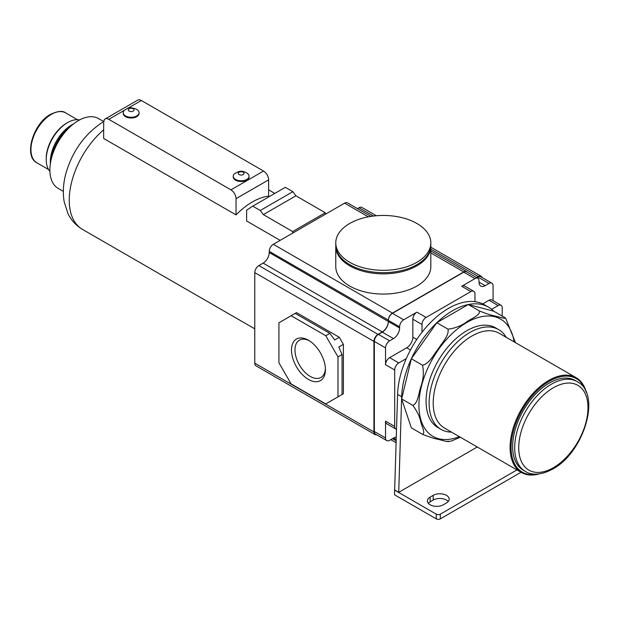 <?xml version="1.0" encoding="UTF-8"?>
<svg xmlns="http://www.w3.org/2000/svg" width="619" height="619" viewBox="0 0 619 619"><rect width="100%" height="100%" fill="white"/><g stroke="black" fill="none" stroke-linecap="round" stroke-linejoin="round"><path stroke-width="0.93" d="M448.017 440.999C449.208 442.639 441.889 440.171 438.275 439.397C434.267 438.608 429.029 436.921 422.553 434.337C425.609 433.346 421.74 425.996 420.696 421.585C419.667 416.572 417.051 411.171 412.834 405.391C418.181 403.077 418.576 393.258 420.703 387.022C423.373 379.873 423.992 372.607 422.553 365.225C429.764 363.392 433.61 354.478 438.298 348.915C441.904 342.748 449.247 335.753 448.017 329.161C455.383 328.178 461.627 325.733 466.749 321.81C471.338 318.553 479.996 315.535 479.485 310.993C485.992 313.593 491.238 315.28 495.223 316.061C498.829 316.835 506.172 319.296 504.942 317.655L505.7 318.274L515.472 342.663M504.942 317.655L493.738 311.187L468.281 304.533L436.813 322.7L411.356 358.757L401.63 398.93L411.356 427.868L422.553 434.337M479.485 310.993L468.281 304.533A72.005 41.574 120 0 0 436.813 322.7A72.005 41.574 120 0 0 411.356 358.757A72.005 41.574 120 0 0 401.661 396.779L398.721 492.329L394.651 489.977L394.504 494.767L436.256 518.869A2.878 1.664 0 0 0 440.326 518.869L521.043 472.266M448.017 329.161L436.813 322.7M422.553 365.225L411.356 358.757M412.834 405.391L401.63 398.93M460.343 437.223L451.568 440.945L448.388 441.595M477.257 446.988L398.721 492.329M493.738 311.187A72.005 41.574 120 0 0 488.553 307.171L484.476 304.819A72.005 41.574 120 0 0 474.951 301.67L474.951 293.917A5.764 3.327 120 0 0 473.759 291.286A5.764 3.327 120 0 0 470.881 291.572L426.073 317.439A5.764 3.327 120 0 0 421.996 324.495L421.996 332.248A72.005 41.574 120 0 0 406.288 358.61A72.005 41.574 120 0 0 397.591 394.427L394.651 489.977M493.08 300.672L493.08 285.808A5.764 3.327 120 0 0 491.881 283.169A5.764 3.327 120 0 0 489.002 283.456L485.134 285.692L479.021 282.163L479.021 280.987A5.764 3.327 120 0 0 477.829 278.349A5.764 3.327 120 0 0 474.951 278.635L461.712 286.28A5.764 3.327 120 0 1 464.59 285.993L473.759 291.286M502.241 316.1L502.241 307.914A5.764 3.327 120 0 0 501.05 305.275A5.764 3.327 120 0 0 498.171 305.562L491.672 309.314M476.638 277.66L477.806 276.987A5.764 3.327 120 0 1 480.684 276.701L491.881 283.169M482.077 277.505A5.764 3.327 120 0 0 481.087 276.229A5.764 3.327 120 0 0 478.208 276.515L476.437 277.544M376.321 215.745L361.945 207.442A5.764 3.327 120 0 0 359.066 207.729L357.488 208.634M370.928 216.395L347.483 202.854A5.764 3.327 120 0 0 344.605 203.14L273.319 244.296A5.764 3.327 120 0 0 269.242 251.353L269.242 252.529A8.643 4.991 120 0 1 263.137 263.114L258.858 265.582A5.764 3.327 120 0 0 254.78 272.639L254.78 363.183A5.764 3.327 120 0 0 255.98 365.821L375.122 434.608A5.764 3.327 120 0 0 376.723 434.824M467.283 272.259A5.764 3.327 120 0 0 466.633 271.648A5.764 3.327 120 0 0 463.747 271.934L392.461 313.09A5.764 3.327 120 0 0 388.392 320.139L388.392 320.379A5.764 3.327 120 0 1 392.461 313.322L463.747 272.167A5.764 3.327 120 0 1 466.633 271.88L477.829 278.349M430.824 246.416L430.824 266.642A47.524 27.437 180 0 1 401.483 291.99A47.524 27.437 180 0 1 349.696 286.04A47.524 27.437 180 0 1 335.777 266.642L335.777 246.416A47.524 27.437 180 0 0 349.696 265.814A47.524 27.437 180 0 0 401.483 271.764A47.524 27.437 180 0 0 430.824 246.416L430.816 245.82M479.021 282.163A8.643 4.991 120 0 0 480.816 286.117A8.643 4.991 120 0 0 485.134 285.692M501.05 305.275L491.881 299.983A5.764 3.327 120 0 0 489.002 300.269L482.719 303.898M426.073 317.439L416.904 312.146L403.665 319.791A5.764 3.327 120 0 0 399.595 326.847L399.595 328.024L269.242 252.529M410.49 349.952L406.722 347.777L389.614 357.65A5.764 3.327 120 0 0 385.536 364.707L385.536 347.893L374.34 341.425L374.34 431.497A5.764 3.327 120 0 0 375.532 434.136L386.736 440.604A5.764 3.327 120 0 0 389.614 440.318L393.483 438.082A8.643 4.991 120 0 1 396.268 437.254M406.722 347.777A8.643 4.991 120 0 0 412.834 337.193L412.834 319.203A5.764 3.327 120 0 1 416.904 312.146M385.536 347.893A5.764 3.327 120 0 1 389.614 340.837L393.483 338.601A8.643 4.991 120 0 0 399.595 328.024M406.288 358.61L398.775 362.943A5.764 3.327 120 0 0 394.705 370L394.705 426.445L385.536 421.152L385.536 437.966A5.764 3.327 120 0 0 386.736 440.604M389.614 340.837L378.41 334.368A5.764 3.327 120 0 0 374.34 341.425M378.41 334.368L382.279 332.14A8.643 4.991 120 0 0 388.392 321.555M375.122 434.608A5.764 3.327 120 0 1 373.93 431.969L373.93 341.425A5.764 3.327 120 0 1 378 334.368L382.279 331.9A8.643 4.991 120 0 0 388.392 321.315M385.536 421.152A5.764 3.327 120 0 0 386.736 423.791L395.897 429.083A5.764 3.327 120 0 0 396.516 429.307M291.139 315.736L278.921 322.785L278.921 362.773L291.139 383.935L325.764 403.928L337.982 396.872L337.982 356.892L325.764 335.722L291.139 315.736L296.54 312.618L339.305 337.309L343.383 344.365L343.383 393.754L339.305 396.106M337.982 356.892L342.059 354.54L338.794 347.011L343.383 344.365M338.794 396.4L343.383 393.754M337.982 396.872L342.059 394.52L342.059 354.54M339.305 337.309L334.724 339.955L329.834 333.37L295.209 313.384M325.764 335.722L329.834 333.37M308.448 379.424A23.994 13.858 -120 0 0 325.416 369.628A23.994 13.858 -120 0 0 308.448 340.233L308.448 340.233A23.994 13.858 -120 0 0 291.479 350.037A23.994 13.858 -120 0 0 308.448 379.424M309.345 340.783A21.533 12.434 -120 0 0 299.426 340.179A21.533 12.434 -120 0 0 296.13 357.426A21.533 12.434 -120 0 0 310.196 376.406A21.533 12.434 -120 0 0 320.959 377.466A21.533 12.434 -120 0 0 325.393 368.576M394.705 426.445A5.764 3.327 120 0 0 395.897 429.083M474.951 301.67A72.005 41.574 120 0 0 421.996 332.248M488.553 307.171A72.005 41.574 120 0 0 468.281 304.533M443.382 504.756L446.438 502.992A9.362 5.401 0 0 0 449.177 499.169A9.362 5.401 0 0 0 443.397 494.179A9.362 5.401 0 0 0 433.199 495.347L430.143 497.111A9.362 5.401 0 0 0 427.404 500.933A9.362 5.401 0 0 0 433.184 505.932A9.362 5.401 0 0 0 443.382 504.756M394.504 490.062L436.256 514.165A2.878 1.664 0 0 0 440.326 514.165L516.966 469.914M448.249 501.522A9.362 5.401 0 0 0 433.199 500.051L430.143 501.816A9.362 5.401 0 0 0 428.333 503.286M292.663 233.131L292.663 231.552L325.254 212.735L295.928 195.805L292.872 191.689L285.336 187.34L252.745 206.15L246.633 210.151L246.633 221.014L280.144 240.358M325.254 214.313L325.254 212.735M292.663 231.552L263.338 214.623L295.928 195.805M263.338 214.623L260.282 210.506L252.745 206.15M260.282 210.506L292.872 191.689M252.343 201.964A63.656 36.753 -60 0 1 268.631 196.084L268.631 179.858A7.204 4.155 -120 0 0 263.539 171.037L141.341 100.487A7.204 4.155 -120 0 0 137.735 100.131L105.153 118.949A7.204 4.155 -120 0 0 103.659 122.245L103.659 138.47L236.048 214.901A63.656 36.753 -60 0 1 252.343 201.964M236.048 214.901L236.048 198.676A7.204 4.155 -120 0 0 230.957 189.855L108.751 119.305A7.204 4.155 -120 0 0 105.153 118.949M139.074 112.72L139.074 113.424A7.923 4.573 180 0 1 134.184 117.649A7.923 4.573 180 0 1 125.556 116.658A7.923 4.573 180 0 1 123.235 113.424L123.235 112.72A7.923 4.573 180 0 1 124.69 110.074L127.135 108.588C128.682 107.311 131.715 107.489 136.242 109.122L137.619 110.074A7.923 4.573 180 0 1 139.074 112.72A7.923 4.573 180 0 1 134.184 116.945A7.923 4.573 180 0 1 125.556 115.954A7.923 4.573 180 0 1 123.235 112.72M249.055 176.214L249.055 176.918A7.923 4.573 180 0 1 244.172 181.143A7.923 4.573 180 0 1 235.537 180.152A7.923 4.573 180 0 1 233.216 176.918L233.216 176.214A7.923 4.573 0 0 0 235.537 179.448A7.923 4.573 0 0 0 244.172 180.439A7.923 4.573 0 0 0 249.055 176.214A7.923 4.573 0 0 0 247.6 173.568L246.223 172.624C240.961 170.457 241.433 171.347 238.872 171.509L234.678 173.568A7.923 4.573 0 0 0 233.216 176.214M239.104 174.566A2.878 1.664 0 0 0 243.174 174.566A2.878 1.664 0 0 0 243.174 172.214A2.878 1.664 0 0 0 239.104 172.214A2.878 1.664 0 0 0 239.104 174.566M133.193 108.72A2.878 1.664 180 0 1 133.193 111.072A2.878 1.664 180 0 1 129.116 111.072A2.878 1.664 180 0 1 129.116 108.72A2.878 1.664 180 0 1 133.193 108.72M63.339 191.387L58.24 188.447A40.328 23.282 -60 0 1 52.058 156.127A40.328 23.282 -60 0 1 78.404 120.597A40.328 23.282 -60 0 1 98.568 118.6L103.659 121.541M50.332 163.934A34.563 19.955 -60 0 1 73.39 124.009M50.301 164.205L50.301 161.985A30.246 17.464 -60 0 1 71.68 124.945L73.599 123.839L71.68 124.945M49.915 171.378A30.246 17.464 -60 0 1 46.224 159.632A30.246 17.464 -60 0 1 67.61 122.593A30.246 17.464 -60 0 1 79.619 119.924M67.61 122.593L66.589 123.181L67.61 122.593M46.224 159.632L46.224 158.456A28.807 16.628 -60 0 1 66.589 123.181M430.824 242.888L430.824 245.24A47.524 27.437 180 0 1 401.483 270.588A47.524 27.437 180 0 1 349.696 264.638A47.524 27.437 180 0 1 335.777 245.24L335.777 242.888A47.524 27.437 180 0 1 349.696 223.482A47.524 27.437 180 0 1 416.904 223.482A47.524 27.437 180 0 1 430.824 242.888A47.524 27.437 180 0 1 416.904 262.286A47.524 27.437 180 0 1 349.696 262.286A47.524 27.437 180 0 1 335.777 242.888M451.491 432.116A57.606 33.256 -60 0 1 441.053 429.416L438.004 427.652A57.606 33.256 -60 0 1 429.168 381.49A57.606 33.256 -60 0 1 466.803 330.724A57.606 33.256 -60 0 1 495.61 327.869L498.659 329.633A57.606 33.256 -60 0 1 506.218 337.324M441.053 429.416A57.606 33.256 -60 0 1 432.224 383.254A57.606 33.256 -60 0 1 469.86 332.488A57.606 33.256 -60 0 1 498.659 329.633M539.188 473.922A54.727 31.6 -60 0 1 521.415 472.483L444.535 428.093A54.727 31.6 -60 0 1 436.147 384.244A54.727 31.6 -60 0 1 471.895 336.016A54.727 31.6 -60 0 1 499.262 333.308L576.142 377.698A54.727 31.6 -60 0 1 586.27 392.361M521.415 472.483A54.727 31.6 -60 0 1 513.027 428.634A54.727 31.6 -60 0 1 548.782 380.406A54.727 31.6 -60 0 1 576.142 377.698M537.857 474.061A54.008 31.182 -60 0 1 511.542 440.504A54.008 31.182 -60 0 1 549.293 381.289A54.008 31.182 -60 0 1 585.729 391.146M525.407 471.461L523.365 470.285A51.849 29.936 -60 0 1 515.418 428.743A51.849 29.936 -60 0 1 549.293 383.053A51.849 29.936 -60 0 1 575.213 380.484L577.248 381.66A51.849 29.936 -60 0 0 551.328 384.229A51.849 29.936 -60 0 0 517.461 429.919A51.849 29.936 -60 0 0 525.407 471.461C529.872 474.417 539.288 476.444 552.767 469.032C583.74 452.729 601.97 394.102 577.248 381.66M397.591 394.427L401.661 396.779M478.208 276.515L430.824 249.163M373.466 216.039L359.066 207.729M388.392 320.139L269.242 251.353M392.461 313.09L273.319 244.296M463.747 271.934L430.824 252.923M368.336 216.843L344.605 203.14M489.002 283.456L477.806 276.987M403.665 319.791L392.461 313.322M470.881 291.572L461.712 286.28M474.951 278.635L463.747 272.167M399.595 326.847L388.392 320.379M385.536 437.966L374.34 431.497M394.705 370L385.536 364.707M393.483 338.601L382.279 332.14M396.16 440.805L392.461 438.67M396.199 439.652L393.483 438.082M373.93 431.969L254.78 363.183M373.93 341.425L254.78 272.639M378 334.368L258.858 265.582M382.279 331.9L263.137 263.114M398.775 362.943L389.614 357.65M416.773 339.467L412.834 337.193M421.996 324.495L412.834 319.203M498.171 305.562L489.002 300.269M430.143 497.111L430.143 501.816M433.199 495.347L433.199 500.051M436.256 514.165L436.256 518.869M440.326 514.165L440.326 518.869M254.78 328.851L82.42 229.347A63.656 36.753 -60 0 1 70.922 185.174A63.656 36.753 -60 0 1 103.659 129.82M108.751 119.305L124.597 110.159M127.7 108.364L141.341 100.487M230.957 189.855L263.539 171.037M236.048 198.676L268.631 179.858M48.599 169.575L36.916 162.828A28.807 16.628 -60 0 1 32.498 139.747A28.807 16.628 -60 0 1 51.315 114.368A28.807 16.628 -60 0 1 65.722 112.937L77.398 119.684M459.36 436.658A67.688 39.082 -60 0 1 419.086 400.996A67.688 39.082 -60 0 1 466.803 322.491A67.688 39.082 -60 0 1 514.087 341.866M553.363 467.716A48.963 28.273 -60 0 1 518.737 447.723A48.963 28.273 -60 0 1 553.363 387.757A48.963 28.273 -60 0 1 587.988 407.743A48.963 28.273 -60 0 1 553.363 467.716M430.824 247.213L481.087 276.229M430.824 250.974L466.633 271.648M390.775 439.645L396.106 442.724M268.631 189.847L274.813 193.414M82.42 229.347C75.959 225.494 71.108 220.178 67.873 213.385L64.175 201.755C62.565 192.045 63.324 181.955 66.45 171.502C73.429 149.396 86.002 132.644 104.17 121.247M36.916 162.828C23.282 156.096 33.325 123.351 50.596 114.291C57.877 110.979 62.921 110.522 65.722 112.937M335.784 245.82L335.777 246.416"/></g></svg>
